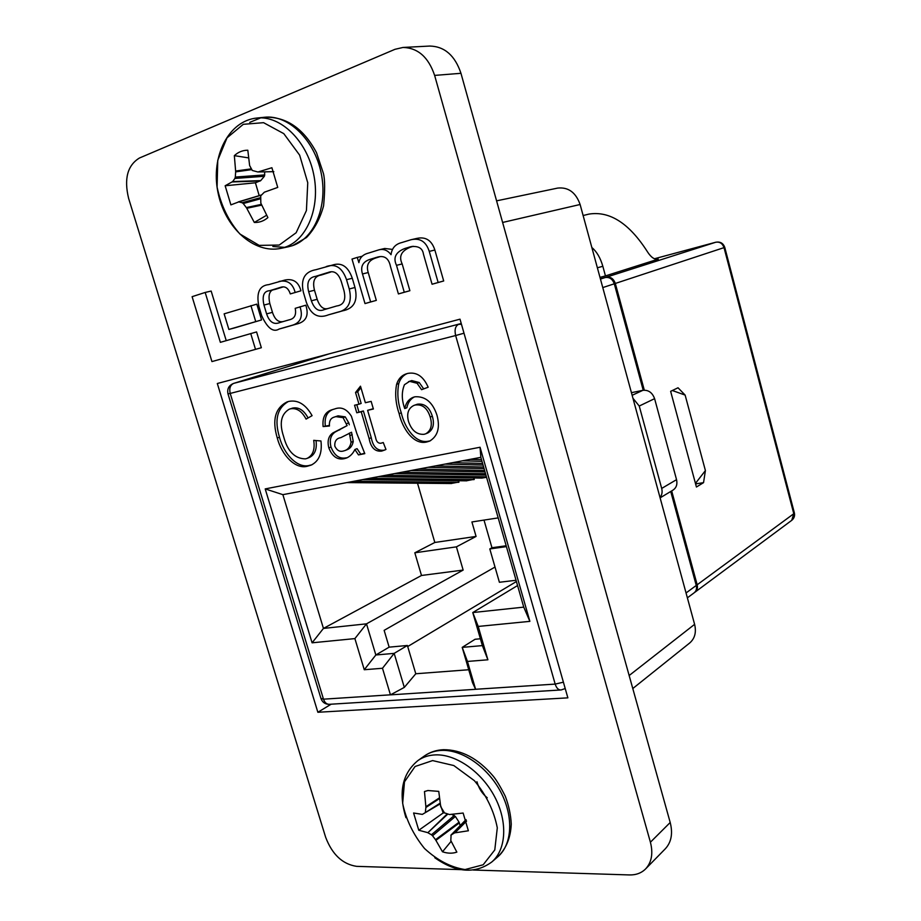<?xml version="1.0" encoding="UTF-8"?>
<svg xmlns="http://www.w3.org/2000/svg" width="921" height="921" viewBox="0 0 921 921"><rect width="100%" height="100%" fill="white"/><g stroke="black" fill="none" stroke-linecap="round" stroke-linejoin="round"><path stroke-width="1.38" d="M365.004 303.573L370.645 301.938L362.483 273.963C360.261 266.676 362.713 261.829 369.851 259.411L377.645 257.051C384.552 255.255 388.823 258.398 390.469 266.48L398.413 293.937L404.273 292.245L396.502 265.329C392.91 257.73 395.673 252.124 404.814 248.497L410.754 246.701C418.376 245.723 422.601 248.21 423.453 254.161L432.064 284.244L438.143 282.482L429.255 251.387C426.089 241.613 419.999 237.722 410.996 239.736L401.821 242.545C395.443 244.077 391.851 248.117 391.045 254.703C387.729 250.328 383.735 248.693 379.038 249.798L368.446 253.102C362.92 254.495 359.743 257.684 358.902 262.646L357.233 257.42L352.006 259.066L365.004 303.573L376.321 300.384L368.216 272.535C366.005 265.294 368.458 260.459 375.584 258.053L380.189 256.614M392.438 249.407L384.759 248.474L379.038 249.798M432.064 284.244L443.692 280.974L434.862 250.028C431.707 240.3 425.64 236.432 416.649 238.447L410.996 239.736M398.413 293.937L409.891 290.714L402.166 263.924C398.586 256.36 401.36 250.777 410.478 247.162L413.287 246.287M226.232 340.632L211.162 291.059L205.176 292.452L192.109 296.677L211.945 361.585L261.345 347.724L256.579 331.928L220.372 342.336L205.176 292.452M317.86 712.267L567.866 697.853L460.005 319.173L217.31 383.504L317.86 712.267L331.157 704.197M473.221 870.023L629.411 874.938C636.008 875.088 641.419 873.073 645.633 868.894C651.677 862.286 653.265 853.387 650.41 842.22L434.631 75.407C428.472 57.183 417.927 47.869 402.984 47.455L394.994 49.308L139.451 158.009C127.501 165.32 123.886 178.778 128.618 198.383L325.654 837.293C332.228 854.504 342.543 864.197 356.6 866.35L460.834 869.631M234.774 327.876L261.564 319.932L256.809 304.137L224.137 313.842L228.88 329.442L234.774 327.876M333.793 313.359L342.531 310.861C353.986 308.662 358.142 300.868 354.988 287.49L352.283 278.257C348.103 266.33 341.38 261.978 332.101 265.19L316.018 269.68C304.701 271.626 300.488 279.19 303.4 292.36L306.336 302.272C310.814 314.752 318.217 318.931 328.544 314.809L336.798 312.438C348.276 310.239 352.421 302.422 349.255 288.975L346.526 279.696C342.324 267.712 335.578 263.337 326.287 266.549M284.773 327.473L296.712 324.042C306.117 321.763 309.157 315.477 305.807 305.196L295.192 308.339C296.539 314.947 294.478 318.804 288.987 319.886L279.857 322.534C273.848 324.998 269.427 322.12 266.606 313.877L263.959 305.058C261.932 295.802 263.855 291.013 269.738 290.691L280.421 287.398C284.992 285.775 288.285 287.939 290.299 293.914L300.937 290.806C298.588 281.964 293.235 278.384 284.9 280.053L268.771 284.624C259.469 285.475 256.165 292.705 258.859 306.336L261.679 315.707C267.435 328.233 273.261 332.677 279.144 329.027L290.909 325.643C300.338 323.363 303.366 317.054 299.993 306.728M283.921 321.36C278.798 322.88 274.976 319.875 272.466 312.346L269.83 303.562C267.827 294.352 269.761 289.585 275.621 289.263L282.747 287.041M645.633 868.894L665.376 848.725C671.363 842.185 672.975 833.436 670.2 822.499L460.961 73.3C454.986 55.536 444.613 46.441 429.854 46.05L402.984 47.455M629.147 675.53L694.607 624.346L580.115 204.497L502.624 222.456M496.58 200.847L557.723 188.08C568.361 186.975 575.832 192.454 580.115 204.497M694.607 624.346C696.483 632.267 694.86 638.46 689.748 642.95L632.785 688.54M255.52 349.404L250.719 333.529M228.88 329.442L261.564 319.932M255.704 321.498L250.915 305.622M327.197 272.743L315.65 276.346C308.731 277.417 306.405 282.528 308.673 291.704L311.367 300.81C314.372 309.053 318.62 312 324.123 309.663L336.683 305.979C343.775 305.035 346.192 299.889 343.947 290.552L341.484 282.171C338.652 273.284 334.139 270.072 327.957 272.547L328.682 272.386M336.798 312.438L342.531 310.861M349.255 288.975L354.988 287.49M330.651 272.086L321.475 274.953C314.568 276.012 312.242 281.112 314.487 290.23L317.169 299.302C319.794 306.716 323.409 309.778 328.014 308.5M311.367 300.81L317.169 299.302M370.645 301.938L376.321 300.384M404.273 292.245L409.891 290.714M438.143 282.482L443.692 280.974M357.233 257.42L362.195 256.257M290.299 293.914L300.937 290.806M295.1 292.256C292.728 283.38 287.364 279.777 279.017 281.446M375.607 437.533C376.252 441.435 377.978 443.358 380.776 443.277L383.251 442.541L385.968 449.46L381.628 451.106C374.997 451.797 370.829 447.618 369.125 438.58L361.216 411.768L356.772 412.781L354.539 405.228L358.983 404.204L355.541 392.519L360.491 386.187L365.361 402.719L371.151 401.383L373.385 409.005L367.606 410.317L375.607 437.533M283.622 436.566C287.456 451.221 294.708 458.658 305.404 458.877L307.154 458.37C312.933 455.377 315.12 449.367 313.704 440.342L320.957 440.986C322.327 453.201 319.034 461.26 311.068 465.14L308.19 465.98C295.457 470.378 281.469 454.514 277.279 438.016C271.925 419.976 275.195 407.934 287.087 401.901L288.653 401.441C297.863 399.576 305.668 404.319 312.092 415.659L306.071 419.113C301.938 411.203 296.758 407.773 290.529 408.82L289.24 409.189C281.032 414.162 279.167 423.28 283.622 436.566M475.593 689.276L555.179 684.096L455.642 335.532L230.215 393.428L323.49 699.177L390.435 694.814L382.491 668.266L364.267 669.728L354.896 638.598L312.081 642.812L265.202 488.913L480.048 447.249L529.874 621.353L478.206 626.441L487.888 659.793L467.454 661.439L475.604 689.311L390.446 694.86L404.307 687.4L415.785 673.758L407.393 645.483L394.165 653.369L404.307 687.4M364.797 453.639L358.499 454.916L354.896 449.506C352.962 453.558 350.21 456.379 346.63 457.979L344.201 458.693C337.339 460.097 332.205 456.482 328.82 447.871C327.128 440.929 328.521 435.932 332.976 432.882L347.113 425.617L343.084 417.674L335.889 416.637L334.012 417.178C330.547 418.272 329.027 421.219 329.465 426.009L323.11 426.561C322.235 417.374 325.24 411.756 332.136 409.707L334.784 408.924C341.207 406.541 346.745 408.982 351.396 416.223L356.818 433.457L364.797 453.639M396.606 384.31C398.286 379.038 401.383 375.595 405.908 373.972L407.773 373.408C416.649 371.796 423.453 376.401 428.161 387.223L421.565 389.687L417.086 383.286L409.603 381.34L404.446 384.713C401.498 391.92 401.591 399.864 404.745 408.556C405.885 402.938 408.705 399.196 413.172 397.319L414.899 396.79C425.352 396.099 432.72 402.27 437.003 415.302C440.261 427.643 437.786 436.255 429.566 441.136L426.849 441.953C413.667 445.407 402.35 428.346 399.138 413.633C395.673 403.548 394.833 393.774 396.606 384.31L398.77 383.539C400.29 378.704 403.064 375.388 407.082 373.604M670.638 391.333L696.426 487.013L703.54 482.65L705.405 470.585L685.132 395.086L678.029 387.776L670.638 391.333M694.618 592.422L695.09 592.099C697.209 590.361 697.899 587.92 697.174 584.777L671.674 490.916M644.309 390.159L615.32 283.449C613.57 278.66 610.542 276.588 606.225 277.209L600.365 278.775M591.835 247.507C596.773 251.652 600.434 257.915 602.841 266.296L605.454 275.909L658.296 259.123C654.727 259.872 651.17 257.512 647.613 252.032C629.377 223.412 609.829 210.771 588.968 214.098L583.12 215.526M605.454 275.909L599.985 277.371M516.416 581.531L407.715 646.53M468.743 669.74L415.785 673.758M480.394 638.771L475.086 639.266L462.204 647.382L482.374 645.598L472.772 612.557L523.75 607.135L480.854 457.346L282.874 494.658L323.444 628.421L366.5 623.839L375.837 654.992L394.165 653.369L382.491 668.266M517.567 585.549L472.772 612.557L478.206 626.441M463.148 570.076L421.496 575.475L414.818 552.796L456.413 546.855L463.148 570.076L366.5 623.839L354.896 638.598M484.009 520.089L491.964 547.742L489.799 548.939L495.014 567.06L384.138 630.355L389.146 647.152L375.837 654.992L364.267 669.728M498.192 517.89L471.909 521.965L476.076 536.425L434.827 542.469L417.512 483.226M456.413 546.855L476.076 536.425M481.695 478.091L486.576 477.308M466.268 480.82L474.2 479.3M369.494 478.333L473.498 479.622L474.257 479.496L473.82 477.976M451.094 483.513L458.9 482.017M353.745 481.303L458.209 482.339L458.957 482.201L458.531 480.739M489.799 548.939L506.423 546.625M516.059 580.265L499.401 582.279L495.014 567.06M421.496 575.475L323.444 628.421L312.081 642.812M414.818 552.796L434.827 542.469M407.393 645.483L389.146 647.152M687.377 597.833L694.181 592.79C696.299 591.04 696.99 588.6 696.253 585.457L670.73 491.492M643.215 390.251L614.295 283.795C612.534 278.994 609.495 276.922 605.189 277.543L600.377 278.821M475.604 689.311L472.531 682.703L462.204 647.382L467.454 661.439M491.964 547.742L506.182 545.762M346.883 482.592L451.543 483.525M362.517 479.645L466.728 480.831M378.427 476.652L482.155 478.091M385.542 475.305L486.438 476.836M394.637 473.59L485.943 475.109M401.878 472.231L485.551 473.728M411.134 470.481L485.033 471.92M418.514 469.088L484.619 470.47M427.954 467.315L484.078 468.57M435.472 465.899L483.64 467.039M445.085 464.092L483.065 465.059M452.741 462.641L482.604 463.447M462.538 460.799L482.005 461.352M470.343 459.326L481.522 459.66M631.426 392.68L642.881 390.32C648.465 389.813 652.367 392.599 654.601 398.666L676.544 479.657C677.557 484.296 676.394 487.785 673.032 490.099L660.115 497.858M632.957 398.275L639.243 406.034L661.692 488.429C662.567 491.987 662.003 495.003 660.012 497.478M672.33 390.516L685.132 395.086M705.405 470.585L695.447 483.398M695.585 483.893L703.54 482.65M482.374 645.598L487.888 659.793M523.75 607.135L529.874 621.353M480.854 457.346L480.048 447.249M282.874 494.658L265.202 488.913M307.154 458.37L309.341 457.507C314.89 454.755 317.112 449.091 316.03 440.549M312.161 464.656L308.19 465.98M310.365 465.117C297.644 469.514 283.668 453.673 279.489 437.21L277.279 438.016M279.489 437.21C274.285 419.953 277.198 408.061 288.25 401.556M308.075 417.961C303.953 410.282 298.853 406.978 292.751 408.049L290.529 408.82M292.751 408.049L289.24 409.189M364.543 453.259L358.499 454.916M360.652 454.041L357.06 448.654L354.896 449.506M347.724 457.472L344.201 458.693M346.354 457.818C339.504 459.222 334.381 455.619 330.996 447.019L328.82 447.871M330.996 447.019C329.315 440.088 330.697 435.103 335.152 432.053L332.976 432.882M335.152 432.053L347.113 425.617M349.289 424.8L348.748 422.854L346.572 423.672M348.748 422.854L345.26 416.868L343.084 417.674M345.26 416.868L338.076 415.843L335.889 416.637M338.076 415.843L334.012 417.178M329.43 425.398L323.11 426.561M325.297 425.744C324.365 417.155 327.013 411.687 333.252 409.338M345.11 450.507L347.275 449.655C350.487 448.331 352.467 445.58 353.227 441.389L351.534 432.248L340.77 437.671C336.499 438.338 334.507 441.159 334.795 446.121C336.913 450.45 339.78 452.084 343.406 451.014L345.11 450.507C348.334 449.183 350.314 446.432 351.062 442.241L349.358 433.077M353.227 441.389L351.062 442.241M385.185 449.862L381.628 451.106M383.758 450.231C377.138 450.922 372.97 446.754 371.267 437.728L363.381 410.962L361.216 411.768M363.381 410.962L356.772 412.781M358.937 411.975L356.795 404.71M355.541 392.519L357.716 391.759L361.159 403.421L358.983 404.204M357.716 391.759L360.928 387.66M373.304 408.705L367.606 410.317M423.695 388.892L419.228 382.514L417.086 383.286M419.228 382.514L411.745 380.58L409.603 381.34M411.745 380.58L408.475 381.685M414.335 396.951C410.398 399 407.911 402.604 406.875 407.738L404.745 408.556M430.568 440.652L426.849 441.953M428.944 441.067C415.785 444.521 404.48 427.505 401.28 412.815L399.138 413.633M401.28 412.815C397.826 402.742 396.986 392.991 398.77 383.539M425.744 433.803L427.851 432.939C433.169 429.762 434.666 424.19 432.329 416.223C429.497 407.289 424.523 403.283 417.42 404.204L413.955 405.401C408.36 408.164 406.518 413.46 408.452 421.288C411.526 430.418 416.729 434.758 424.074 434.309L425.744 433.803C431.074 430.625 432.559 425.042 430.222 417.063C427.379 408.107 422.405 404.089 415.29 405.01L413.955 405.401M417.42 404.204L415.29 405.01M432.329 416.223L430.222 417.063M261.38 195.102L238.746 201.906L242.142 202.724L260.286 197.739M238.746 201.906L230.895 204.876L225.15 185.766L232.656 181.587L260.701 180.62L255.428 182.795L259.181 195.632M264.799 171.847L264.385 176.279L234.878 178.455L232.656 181.587M234.878 178.455L235.304 177.062L264.822 174.909M251.79 169.625L235.649 171.87L235.304 177.062M235.649 171.87L235.626 171.03L251.341 168.854M258.11 171.928L273.813 171.686L257.822 171.962L252.285 170.466L249.626 165.538L247.818 150.227C242.741 150.227 238.251 152.023 234.337 155.649L235.626 171.03M257.811 171.962L273.79 171.64M261.702 205.118L246.77 208.284L254.311 222.445C258.985 222.64 263.233 221.247 267.078 218.265L267.884 217.598L260.827 203.127L260.712 195.839L264.35 192.201L277.739 187.412L271.902 167.726L258.306 171.882M246.77 208.284L246.333 207.57L261.38 204.381M260.355 198.821L243.236 203.541L246.333 207.57M243.236 203.541L242.142 202.724M279.213 245.055L296.136 232.748L306.428 210.529L307.752 182.749L299.647 155.154L283.783 133.637L263.567 122.677L243.294 124.312L227.003 137.851L217.759 160.266L217.091 187.09C221.028 205.567 228.638 221.201 239.909 234.003L259.169 245.377L279.213 245.055M248.52 157.882L234.337 155.649M264.385 176.279L260.701 180.62M266.63 215.261L254.311 222.445M255.428 182.795L225.15 185.766M476.951 781.733C478.805 788.376 482.224 793.718 487.232 797.77M466.556 821.152L454.928 832.837L468.375 830.777L463.125 813.047L449.483 814.532L444.509 812.886L440.71 806.681L438.764 791.381L427.874 790.529L424.477 791.53L425.87 806.715L439.421 797.874M454.928 832.837L466.452 820.841M466.038 819.621L451.094 835.013L454.318 833.045M451.094 835.013L450.806 840.562L456.851 852.109C452.51 853.629 447.721 853.525 442.494 851.787L435.518 839.687L459.061 822.2L460.178 825.596M451.727 814.348L455.388 816.455L432.548 835.761L435.518 839.687M432.548 835.761L431.442 834.76L454.295 815.476M447.79 814.095L427.839 832.722L431.442 834.76M427.839 832.722L447.249 813.899M440.238 803.803L422.348 814.394L413.598 813.001L418.779 830.258L427.309 832.515M424.88 812.863L440.134 803.181M439.501 798.576L425.882 807.487L425.398 811.862M425.882 807.487L425.87 806.715M432.617 760.585L415.072 766.502L404.48 781.814L402.661 803.365C406 819.586 413.287 834.622 424.512 848.494C437.36 860.341 450.876 867.363 465.047 869.562L483.18 864.773L494.784 849.933L497.294 827.829C493.978 810.802 486.346 795.076 474.384 780.674L453.811 765.547L432.617 760.585M451.14 841.299L442.494 851.787M455.388 816.455L459.061 822.2M440.042 803.964L443.197 812.944L444.682 812.944M443.197 812.944L418.779 830.258M428.138 790.483L424.477 791.53M460.961 73.3L434.631 75.407M670.2 822.499L650.41 842.22M329.05 314.671L334.795 313.082M346.526 279.696L352.283 278.257M315.65 276.346L321.475 274.953M308.673 291.704L314.487 290.23M362.483 273.963L368.216 272.535M369.851 259.411L375.584 258.053M375.572 257.627L379.487 256.706M396.502 265.329L402.166 263.924M404.814 248.497L410.478 247.162M409.039 247.173L412.366 246.391M429.255 251.387L434.862 250.028M266.606 313.877L272.466 312.346M263.959 305.058L269.83 303.562M269.738 290.691L275.621 289.263M279.132 287.755L281.596 287.156M279.339 328.981L285.153 327.369M290.909 325.643L296.712 324.042M697.174 584.777L793.787 513.722L724.021 247.634L615.32 283.449M606.225 277.209L715.767 242.235L654.463 258.755M715.767 242.235C719.75 241.624 722.501 243.42 724.021 247.634L724.758 247.358C723.215 243.19 720.234 241.475 715.824 242.223L715.767 242.235M793.787 513.722L791.749 520.33C794.109 518.396 794.984 515.944 794.386 512.962L793.787 513.722M686.053 592.963L696.253 585.457M614.295 283.795L602.771 287.582M329.188 353.848L233.761 383.355L461.237 323.501M600.446 279.063L605.189 277.543M602.841 266.296L597.372 267.781M642.881 390.32L632.14 395.293M654.601 398.666L639.243 406.034M676.544 479.657L661.692 488.429M230.215 393.428C229.076 388.34 230.262 384.978 233.761 383.355L233.589 383.412C228.857 385.381 226.992 388.881 227.982 393.877L230.215 393.428M461.444 324.261L458.623 324.342C455.354 325.999 454.364 329.73 455.642 335.532L464 333.218M560.405 689.99L329.649 704.289C326.828 704.496 324.779 702.792 323.49 699.177L320.922 698.337L228.005 393.923M563.399 682.185L555.179 684.096C556.526 688.194 558.506 690.151 561.131 689.956L565.218 688.54M715.951 242.188L654.451 258.755M794.339 512.801L724.758 247.358M339.861 429.762L337.685 430.591M352.213 434.654L350.049 435.495M371.267 437.728L369.125 438.58M292.21 245.734C314.522 238.574 328.129 205.774 321.107 172.757C314.337 139.681 288.273 114.515 264.58 117.255C286.109 116.472 303.4 128.249 316.479 152.598L323.432 173.482C324.975 179.653 325.032 190.417 323.593 205.774C320.14 218.611 314.441 229.202 306.486 237.537L292.556 245.642L288.411 246.77L292.21 245.734M260.735 117.865L249.752 122.366M272.869 246.506L284.635 247.346M256.832 118.038C228.431 120.835 210.759 156.547 217.851 191.787C224.425 227.119 253.724 254.208 280.951 248.348L284.75 247.312C307.107 240.128 320.704 207.133 313.601 173.908C306.762 140.637 280.583 115.298 256.832 118.038L264.58 117.255M238.366 201.895L261.541 194.93L238.286 201.906M260.206 180.977L232.265 181.944M441.861 750.385C435.149 750.65 429.29 752.538 424.282 756.06C429.842 752.158 436.255 750.028 443.531 749.682C461.525 749.706 478.022 758.443 493 775.885C496.338 779.857 500.425 786.626 505.272 796.216C508.829 805.622 510.821 814.935 511.259 824.157C510.637 837.88 506.136 848.782 497.777 856.829C512.329 844.499 513.837 816.685 500.736 791.945C487.739 767.17 462.365 749.579 441.861 750.385M434.77 857.716C456.068 872.774 475.086 874.19 491.814 861.964C506.377 849.623 507.851 821.67 494.681 796.78C481.614 771.844 456.148 754.115 435.587 754.875C428.864 755.116 422.992 757.004 417.973 760.527L424.282 756.06M459.383 822.89L435.921 840.332M422.348 814.394L440.238 803.849M328.544 314.809L334.288 313.232M279.144 329.027L284.969 327.427M695.09 592.099L791.749 520.33M233.589 383.412L329.108 353.871M321.049 698.763C322.454 702.274 325.021 704.128 328.785 704.335M280.951 248.348L288.411 246.77M491.814 861.964L497.777 856.829M417.973 760.527C402.247 773.513 398.229 792.567 405.954 817.687M466.026 819.586L450.864 835.209"/></g></svg>
